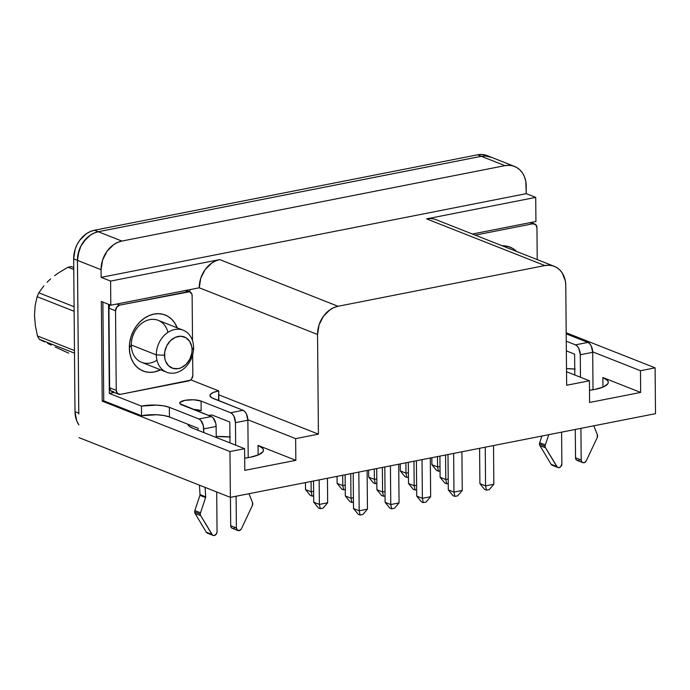 <?xml version="1.0" encoding="UTF-8"?>
<svg xmlns="http://www.w3.org/2000/svg" width="690" height="690" viewBox="0 0 690 690"><rect width="100%" height="100%" fill="white"/><g stroke="black" fill="none" stroke-linecap="round" stroke-linejoin="round"><path stroke-width="1.03" d="M68.077 267.22A44.738 35.544 -68.5 0 1 71.277 266.582A44.738 35.544 111.5 0 0 68.077 267.22L73.752 269.462L68.077 267.22L58.848 272.679L68.077 267.22M54.579 275.681L58.848 272.679L54.579 275.681M47.006 282.314L50.611 278.898L47.006 282.314M38.83 292.802L43.884 285.781L38.83 292.802A44.738 35.544 111.5 0 0 37.113 296.683A44.738 35.544 -68.5 0 1 38.83 292.802L74.08 306.714L38.83 292.802M35.173 305.472L37.113 296.683L74.123 311.294L37.113 296.683L35.173 305.472L34.5 315.218L35.173 305.472M167.929 332.399A22.58 17.94 111.5 0 0 147.41 320.272A22.58 17.94 111.5 0 0 131.298 345.009L129.341 347.915L129.875 353.461L131.333 358.61L133.67 363.164L136.801 366.942L140.596 369.797L144.909 371.625L149.583 372.359L154.431 371.953L160.606 369.831A30.101 23.917 -68.5 0 1 129.341 347.915L131.298 345.009L156.328 354.893A22.58 17.94 -68.5 0 1 183.247 330.225A22.58 17.94 -68.5 0 1 193.588 347.553A22.58 17.94 111.5 0 0 174.768 329.518A22.58 17.94 111.5 0 0 156.328 354.893L164.47 355.247A16.724 13.283 -68.5 0 1 178.124 336.453A16.724 13.283 -68.5 0 1 192.062 349.813L191.829 352.995L189.819 359.197L186.05 364.38L181.099 367.761L178.408 368.607L173.112 368.417L168.61 365.812L165.574 361.189L164.763 358.326L164.703 352.055L166.713 345.854L170.482 340.67L175.433 337.289L180.823 336.228L185.817 337.652L189.664 341.334L191.768 346.725L192.062 349.813L193.588 347.553L192.062 349.813A16.724 13.283 -68.5 0 1 178.408 368.607A16.724 13.283 -68.5 0 1 164.47 355.247L156.328 354.893L131.298 345.009A22.58 17.94 111.5 0 0 141.64 362.345L166.67 372.221A22.58 17.94 -68.5 0 1 156.328 354.893A22.58 17.94 111.5 0 0 175.148 372.928A22.58 17.94 111.5 0 0 193.588 347.553A22.58 17.94 -68.5 0 1 166.67 372.221M553.346 465.396L551.112 464.301L539.891 445.576L545.566 447.819A3.347 2.657 -68.5 0 1 545.135 446.214L539.468 443.972A3.347 2.657 111.5 0 0 539.891 445.576L551.112 464.301A3.347 2.657 111.5 0 0 552.224 465.267L557.891 467.501A3.347 2.657 -68.5 0 1 556.787 466.543L551.112 464.301L556.787 466.543L545.566 447.819L539.891 445.576A3.347 2.657 -68.5 0 1 539.468 443.972L545.135 446.214A3.347 2.657 -68.5 0 1 545.35 444.912L548.757 434.674L545.35 444.912L539.684 442.67L545.35 444.912A3.347 2.657 -68.5 0 0 545.135 446.214A3.347 2.657 -68.5 0 0 545.566 447.819L557.373 467.208L559.012 467.63L560.703 466.742L561.876 463.852A3.347 2.657 -68.5 0 1 557.891 467.501M213.072 535.397A3.347 2.657 -68.5 0 0 217.057 531.74L216.712 491.979L217.057 531.74L216.513 533.793L214.193 535.526L212.546 535.104L200.738 515.715A3.347 2.657 111.5 0 1 200.316 514.11A3.347 2.657 111.5 0 1 200.523 512.799L194.856 510.566A3.347 2.657 111.5 0 0 194.649 511.868L200.316 514.11A3.347 2.657 -68.5 0 1 200.523 512.799L205.586 497.594L199.919 495.36L205.586 497.594A1.673 1.328 -68.5 0 0 205.689 496.843L200.022 494.609L205.689 496.843L205.094 487.39L205.689 496.843A1.673 1.328 -68.5 0 1 205.586 497.594L200.523 512.799L194.856 510.566A3.347 2.657 111.5 0 0 194.649 511.868A3.347 2.657 111.5 0 0 195.072 513.472L200.738 515.715A3.347 2.657 -68.5 0 1 200.316 514.11L194.649 511.868A3.347 2.657 111.5 0 0 195.072 513.472L200.738 515.715L211.959 534.431L206.293 532.197L195.072 513.472L206.293 532.197A3.347 2.657 111.5 0 0 207.397 533.163L213.072 535.397A3.347 2.657 -68.5 0 1 211.959 534.431L208.527 533.284M249.996 457.332A30.938 8.53 179.5 0 1 244.683 458.177L249.996 457.332A30.938 8.53 179.5 0 0 263.459 450.165A30.938 8.53 179.5 0 0 258.043 445.404L258.129 455.012L258.043 445.404L262.795 448.431L263.459 450.087L262.933 451.76L258.44 454.882L249.996 457.332M594.823 389.436A30.938 8.53 179.5 0 1 589.502 390.29L594.823 389.436A30.938 8.53 179.5 0 0 608.278 382.269A30.938 8.53 179.5 0 0 602.87 377.516L602.957 387.116L602.87 377.516L607.614 380.535L608.278 382.191L607.752 383.864L603.258 386.987L594.823 389.436M502.242 245.795A30.101 23.917 -68.5 0 1 516.681 251.488L512.592 248.357L508.28 246.528L502.242 245.795M183.247 330.225L158.217 320.341A22.58 17.94 111.5 0 0 131.298 345.009A22.58 17.94 111.5 0 0 156.966 360.171M73.744 267.556L71.277 266.582L73.744 267.556M39.321 339.273L74.486 353.151L39.321 339.273A44.738 35.544 -68.5 0 1 37.458 335.944A44.738 35.544 111.5 0 0 39.321 339.273L44.479 341.878L39.321 339.273M74.468 350.555L37.458 335.944L35.354 325.577L34.5 315.218L35.354 325.577L37.458 335.944L74.468 350.555M129.341 347.915A30.101 23.917 -68.5 0 1 149.282 315.511A30.101 23.917 -68.5 0 1 177.183 327.828L174.691 322.877L171.569 319.108L167.774 316.244L163.452 314.416L158.778 313.691L153.93 314.088L149.092 315.597L144.443 318.159L140.174 321.678L136.439 326.016L133.394 331.01L131.135 336.47L129.772 342.171L129.341 347.915M113.807 391.748L110.866 390.911L109.624 387.737L108.934 308.163L115.541 310.776L116.239 390.35A5.02 3.985 -68.5 0 0 118.533 394.197A5.02 3.985 -68.5 0 0 120.422 394.352L188.724 380.906A5.02 3.985 -68.5 0 0 192.821 375.265L192.639 354.789L192.821 375.265L191.639 378.913L190.302 380.224L120.422 394.352L117.481 393.516L116.239 390.35L115.541 310.776L116.731 307.128L119.637 305.135L116.808 304.023L110.805 305.204L110.598 281.089L110.805 305.204L101.352 301.47L102.224 401.14L229.968 451.553L230.374 497.369L655.5 413.664L655.103 367.848L640.475 370.728L655.103 367.848L566.197 332.761L655.103 367.848L655.5 413.664L230.374 497.369L79.005 437.632L230.374 497.369L229.968 451.553L244.596 448.673L193.105 428.352A30.938 8.53 179.5 0 1 187.775 424.212L169.438 416.967L169.352 407.324L163.754 405.858L156.483 405.116L141.45 406.108A20.07 5.537 179.5 0 1 169.352 407.324L169.438 416.967A20.07 5.537 -0.5 0 0 141.536 415.751L141.45 406.108L109.331 393.429L108.554 304.316L109.331 393.429L141.45 406.108L141.536 415.751L103.742 400.838L102.879 302.073L103.742 400.838L102.224 401.14L103.742 400.838L141.536 415.751L156.57 414.759L163.832 415.501L169.438 416.967L198.065 428.266L198.082 430.319L198.065 428.266L187.775 424.212L189.44 426.386L193.105 428.352L244.596 448.673L229.968 451.553L102.224 401.14L101.352 301.47L110.805 305.204L199.255 287.79L200.747 278.251L205.163 269.54L211.839 262.994L215.703 260.855L219.739 259.595L110.598 281.089L101.145 277.363L101.076 269.712A25.487 20.252 -68.5 0 1 121.897 241.069L504.968 165.643A25.487 20.252 -68.5 0 1 514.533 166.437L487.149 155.604A25.487 20.252 111.5 0 0 477.575 154.81L481.361 156.302L98.256 231.737L94.478 230.244A25.487 20.252 111.5 0 0 73.666 258.879L77.444 260.372L78.781 413.146L74.994 411.654L73.666 258.879L77.444 260.372A25.487 20.252 -68.5 0 1 98.256 231.737L94.478 230.244L477.575 154.81L481.361 156.302L485.467 155.966L481.344 156.32L504.968 165.643L481.344 156.32L98.273 231.745L121.897 241.069L98.273 231.745L94.176 233.022L90.243 235.195L83.464 241.854L80.885 246.08L78.979 250.694L77.461 260.389L78.798 414.035A25.487 20.252 -68.5 0 1 78.781 413.146L77.444 260.372L101.076 269.712L102.594 260.018L107.088 251.169L113.859 244.519L117.792 242.345L121.897 241.069L504.968 165.643L509.073 165.307L513.032 165.928L516.689 167.472L519.898 169.895L522.546 173.087L524.529 176.942L525.763 181.306L526.272 193.657L101.145 277.363L101.076 269.712L77.461 260.389L77.806 255.516L80.868 246.063L86.612 238.162L90.226 235.187L94.159 233.013L98.256 231.737L481.361 156.302A25.487 20.252 -68.5 0 1 490.926 157.096A25.487 20.252 111.5 0 0 481.344 156.32L98.273 231.745A25.487 20.252 111.5 0 0 77.461 260.389L78.798 414.035A25.487 20.252 -68.5 0 1 78.781 413.146L74.994 411.654A25.487 20.252 111.5 0 0 78.893 424.919L76.676 420.719L74.994 411.654L73.666 258.879L75.184 249.194L77.09 244.571L79.669 240.344L86.448 233.694L90.381 231.521L94.478 230.244L477.575 154.81L481.689 154.474L485.639 155.095M536.949 227.804L535.707 224.63L532.766 223.793L475.212 235.126L532.766 223.793A5.02 3.985 -68.5 0 1 534.647 223.957A5.02 3.985 -68.5 0 1 536.949 227.804L537.225 259.604L536.949 227.804M109.891 304.842A5.02 3.985 111.5 0 0 108.934 308.163L115.541 310.776A5.02 3.985 -68.5 0 1 119.637 305.135L189.534 291.749L191.794 293.914L192.122 295.7L192.519 340.713L192.122 295.7A5.02 3.985 -68.5 0 0 189.828 291.844A5.02 3.985 -68.5 0 0 187.947 291.689L119.637 305.135L116.808 304.023L199.255 287.79L317.547 334.469L318.418 434.139L295.648 438.624L247.865 419.762L295.648 438.624L318.418 434.139L218.756 394.809L318.418 434.139L317.547 334.469A25.09 19.932 -68.5 0 1 338.04 306.282L219.739 259.595L110.598 281.089L101.145 277.363L526.272 193.657L535.725 197.383L426.575 218.877L430.62 218.54L434.519 219.153M529.929 222.68L535.932 221.499L535.725 197.383L535.932 221.499L529.929 222.68L532.766 223.793L529.929 222.68L472.383 234.013L529.929 222.68M118.533 394.197L111.918 391.592A5.02 3.985 111.5 0 1 109.624 387.737L116.239 390.35L109.624 387.737L108.934 308.163L110.115 304.514M109.331 393.429L114.169 392.481L109.331 393.429M574.623 354.125L566.352 350.865L574.623 354.125L574.805 375.015L574.623 354.125M640.475 370.728L592.684 351.865L640.475 370.728L640.665 392.429L640.475 370.728M218.506 400.605L218.721 390.894L190.776 379.862L218.721 390.894L218.808 400.536A20.07 5.537 -0.5 0 0 218.506 400.605M212.106 415.035L208.328 415.363A30.938 8.53 179.5 0 1 212.106 415.035L229.796 422.021L212.106 415.035M193.666 409.429L201.17 410.723L201.083 401.071L230.658 412.749L232.47 414.069L234.022 416.415L235.454 422.651L235.652 445.145L235.454 422.651L247.874 420.201L246.442 413.974L244.89 411.628L243.078 410.3L213.503 398.63A20.07 5.537 179.5 0 1 209.993 395.543A20.07 5.537 179.5 0 1 218.721 390.894L213.253 392.481L210.338 394.507L209.993 395.594L211.614 397.699L243.078 410.3L230.658 412.749L201.083 401.071L201.17 410.723A11.704 3.226 -0.5 0 0 193.269 409.42M189.854 289.636L189.871 291.861L189.854 289.636M566.654 385.262L565.783 285.6L566.654 385.262L589.424 380.777L589.605 402.477L640.665 392.429L602.87 377.516L640.665 392.429L589.605 402.477L589.424 380.777L566.654 385.262M514.533 166.437A25.487 20.252 -68.5 0 1 526.211 186.007L526.272 193.657L535.725 197.383L426.575 218.877L544.876 265.564L338.04 306.282L219.739 259.595A25.09 19.932 111.5 0 0 199.255 287.79L317.547 334.469L319.047 324.938L323.463 316.227L330.13 309.681L334.003 307.542L338.04 306.282L544.876 265.564A25.09 19.932 -68.5 0 1 554.294 266.34A25.09 19.932 -68.5 0 1 565.783 285.6L565.343 280.968L562.178 272.886L559.573 269.738L556.407 267.358L552.811 265.84L548.912 265.227L544.876 265.564L426.575 218.877A25.09 19.932 111.5 0 1 435.994 219.653L554.294 266.34M295.838 460.325L295.648 438.624L295.838 460.325L258.043 445.404L295.838 460.325L244.786 470.373L244.596 448.673L244.786 470.373L295.838 460.325M566.533 371.746L589.424 380.777L566.533 371.746M575.158 369.124L566.507 368.615A30.938 8.53 -0.5 0 1 574.753 369.081M229.934 436.977A30.938 8.53 -0.5 0 0 216.229 436.546L230.331 437.012M489.408 156.604L485.45 155.983L491.72 157.432A25.487 20.252 -68.5 0 0 490.926 157.096M376.852 483.354L375.291 483.664L373.402 482.914L368.702 477.144L368.641 470.14L368.702 477.144L374.377 479.386L374.282 469.027L374.377 479.386L375.291 483.664L376.852 483.354M376.809 478.903L374.377 479.386L375.291 483.664L373.402 482.914L368.702 477.144L374.377 479.386L376.809 478.903M426.049 502.061L423.289 502.605L421.4 501.863L416.708 496.093L416.398 460.739L416.708 496.093L422.375 498.327L422.038 459.626L422.375 498.327L423.289 502.605L426.049 502.061L430.655 496.697L422.375 498.327L423.289 502.605L421.4 501.863L416.708 496.093L422.375 498.327L430.655 496.697L430.319 457.996L430.655 496.697L426.049 502.061M385.046 495.938L383.493 496.248L381.605 495.498L376.904 489.727L376.723 468.553L376.904 489.727L382.571 491.97L382.363 467.441L382.571 491.97L383.493 496.248L385.046 495.938M385.011 491.487L382.571 491.97L383.493 496.248L381.605 495.498L376.904 489.727L382.571 491.97L385.011 491.487M353.453 502.156L351.891 502.467L350.003 501.725L345.311 495.946L345.121 474.772L345.311 495.946L350.977 498.189L350.762 473.659L350.977 498.189L351.891 502.467L353.453 502.156M353.409 497.706L350.977 498.189L351.891 502.467L350.003 501.725L345.311 495.946L350.977 498.189L353.409 497.706M323.058 508.142L320.298 508.685L318.409 507.943L313.709 502.173L313.527 480.99L313.709 502.173L319.375 504.407L319.16 479.886L319.375 504.407L320.298 508.685L323.058 508.142L327.655 502.777L319.375 504.407L320.298 508.685L318.409 507.943L313.709 502.173L319.375 504.407L327.655 502.777L327.44 478.256L327.655 502.777L323.058 508.142M416.648 489.719L415.095 490.021L413.198 489.279L408.506 483.509L408.316 462.326L408.506 483.509L414.173 485.743L413.957 461.222L414.173 485.743L415.095 490.021L416.648 489.719M416.613 485.268L414.173 485.743L415.095 490.021L413.198 489.279L408.506 483.509L414.173 485.743L416.613 485.268M448.25 483.492L446.689 483.802L444.8 483.06L440.099 477.282L439.918 456.107L440.099 477.282L445.775 479.524L445.559 454.995L445.775 479.524L446.689 483.802L448.25 483.492M448.207 479.041L445.775 479.524L446.689 483.802L444.8 483.06L440.099 477.282L445.775 479.524L448.207 479.041M394.456 508.28L391.696 508.823L389.807 508.082L385.106 502.311L384.796 466.957L385.106 502.311L390.773 504.545L390.437 465.854L390.773 504.545L391.696 508.823L394.456 508.28L399.053 502.915L390.773 504.545L391.696 508.823L389.807 508.082L385.106 502.311L390.773 504.545L399.053 502.915L398.716 464.223L399.053 502.915L394.456 508.28M362.854 514.507L360.094 515.05L358.205 514.3L353.504 508.53L353.202 473.185L353.504 508.53L359.18 510.773L358.835 472.072L359.18 510.773L360.094 515.05L362.854 514.507L367.46 509.142L359.18 510.773L360.094 515.05L358.205 514.3L353.504 508.53L359.18 510.773L367.46 509.142L367.115 470.442L367.46 509.142L362.854 514.507M457.651 495.843L454.891 496.386L453.002 495.636L448.302 489.866L447.991 454.52L448.302 489.866L453.968 492.108L453.632 453.408L453.968 492.108L454.891 496.386L457.651 495.843L462.248 490.478L453.968 492.108L454.891 496.386L453.002 495.636L448.302 489.866L453.968 492.108L462.248 490.478L461.912 451.777L462.248 490.478L457.651 495.843M489.245 489.615L486.484 490.159L484.596 489.417L479.904 483.647L479.593 448.293L479.904 483.647L485.57 485.881L485.234 447.189L485.57 485.881L486.484 490.159L489.245 489.615L493.85 484.251L485.57 485.881L486.484 490.159L484.596 489.417L479.904 483.647L485.57 485.881L493.85 484.251L493.514 445.559L493.85 484.251L489.245 489.615M408.446 477.135L406.893 477.445L405.004 476.695L400.304 470.925L400.243 463.922L400.304 470.925L405.97 473.159L405.884 462.809L405.97 473.159L406.893 477.445L408.446 477.135M408.411 472.685L405.97 473.159L406.893 477.445L405.004 476.695L400.304 470.925L405.97 473.159L408.411 472.685M440.048 470.916L438.486 471.218L436.598 470.477L431.906 464.706L431.845 457.694L431.906 464.706L437.572 466.94L437.477 456.59L437.572 466.94L438.486 471.218L440.048 470.916M440.004 466.457L437.572 466.94L438.486 471.218L436.598 470.477L431.906 464.706L437.572 466.94L440.004 466.457M345.25 489.581L343.698 489.883L341.809 489.141L337.108 483.371L337.048 476.359L337.108 483.371L342.775 485.605L342.689 475.255L342.775 485.605L343.698 489.883L345.25 489.581M345.216 485.122L342.775 485.605L343.698 489.883L341.809 489.141L337.108 483.371L342.775 485.605L345.216 485.122M313.657 495.8L312.096 496.11L310.207 495.36L305.506 489.589L305.446 482.586L305.506 489.589L311.181 491.823L311.087 481.473L311.181 491.823L312.096 496.11L313.657 495.8M313.614 491.349L311.181 491.823L312.096 496.11L310.207 495.36L305.506 489.589L311.181 491.823L313.614 491.349M237.903 530.507A3.347 2.657 -68.5 0 0 241.5 528.618L252.359 505.546L241.5 528.618L240.163 530.196L237.602 530.36L236.377 527.936L236.101 496.239L236.377 527.936L230.702 525.702L230.46 497.352L230.702 525.702A3.347 2.657 111.5 0 0 232.237 528.273L237.903 530.507A3.347 2.657 -68.5 0 1 236.377 527.936L230.702 525.702L231.279 527.531L232.737 528.402M229.986 442.902L229.796 422.021L229.986 442.902M248.202 457.66L247.874 420.201L248.202 457.66M169.352 407.324L198.927 418.994L200.738 420.322L203.334 425.678L203.748 432.552L203.722 428.895L216.134 426.454L215.754 423.237L213.158 417.873L211.338 416.553L181.772 404.875A11.704 3.226 179.5 0 1 179.719 403.081A11.704 3.226 179.5 0 1 187.956 399.924A11.704 3.226 179.5 0 1 201.083 401.071L193.579 399.786L184.817 400.364L179.918 402.477L179.969 403.736L211.338 416.553L198.927 418.994L169.352 407.324M216.237 437.477L216.134 426.454L203.722 428.895A8.366 4.528 78.9 0 0 198.927 418.994L211.338 416.553A8.366 4.528 -101.1 0 1 216.134 426.454L216.237 437.477M252.514 502.561A3.347 2.657 -68.5 0 1 252.359 505.546L252.514 502.561L248.943 493.712L252.514 502.561M234.496 527.954L233.625 528.342M200.022 494.609L199.427 485.156L200.022 494.609A1.673 1.328 -68.5 0 1 199.919 495.36A1.673 1.328 111.5 0 0 200.022 494.609M194.856 510.566L199.919 495.36L194.856 510.566M235.454 422.651L247.874 420.201A8.366 4.528 -101.1 0 0 243.078 410.3L230.658 412.749A8.366 4.528 78.9 0 1 235.454 422.651M561.6 432.147L561.876 463.852L561.6 432.147M581.196 460.049L580.92 428.343L581.196 460.049L575.529 457.806L581.196 460.049L581.774 461.877L583.231 462.749L584.982 462.3L586.319 460.722A3.347 2.657 -68.5 0 1 582.731 462.611A3.347 2.657 -68.5 0 1 581.196 460.049M580.471 377.249L580.281 354.755L578.841 348.528L577.297 346.182L575.486 344.853L566.266 341.214L575.486 344.853A8.366 4.528 78.9 0 1 580.281 354.755L580.471 377.249M577.565 460.506L576.107 459.635L575.529 457.806L575.279 429.456L575.529 457.806A3.347 2.657 111.5 0 0 577.056 460.377L582.731 462.611M566.205 333.848L587.906 342.413L589.717 343.732L591.261 346.078L592.693 352.314L593.02 389.764L592.693 352.314L580.281 354.755L592.693 352.314A8.366 4.528 -101.1 0 0 587.906 342.413L575.486 344.853L587.906 342.413L566.205 333.848M541.891 436.028L539.684 442.67A3.347 2.657 111.5 0 0 539.468 443.972A3.347 2.657 -68.5 0 1 539.684 442.67L541.891 436.028M597.178 437.658L586.319 460.722L597.178 437.658L597.342 434.674A3.347 2.657 -68.5 0 1 597.178 437.658M593.771 425.816L597.342 434.674L593.771 425.816M578.444 460.454L579.315 460.066M185.11 290.568L187.947 291.689L185.11 290.568M47.627 343.404L51.215 345.121L47.627 343.404M55.243 347.01L59.521 348.985L55.243 347.01M68.672 353.159L59.521 348.985L68.672 353.159M189.785 291.827L186.102 290.378M534.612 223.94L530.929 222.482"/></g></svg>
